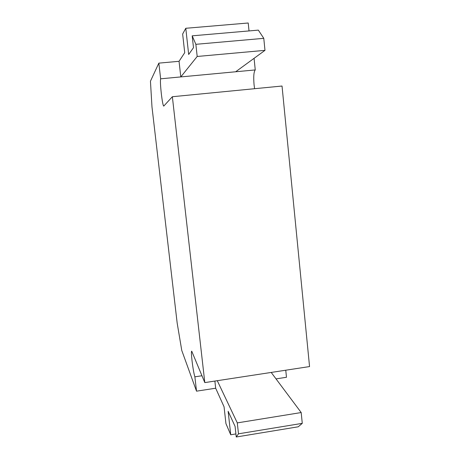 <?xml version="1.0" encoding="UTF-8"?>
<svg xmlns="http://www.w3.org/2000/svg" width="460" height="460" viewBox="0 0 460 460"><rect width="100%" height="100%" fill="white"/><g stroke="black" fill="none" stroke-linecap="round" stroke-linejoin="round"><path stroke-width="0.69" d="M254.075 58.322L255.254 69.931L180.803 76.918L197.19 56.471L195.862 44.315L192.188 35.828L193.487 47.667L188.675 54.475L185.782 28.284L182.649 34.028L184.719 52.693L179.049 61.301L180.803 76.918L160.643 78.815C160.218 80.569 160.442 85.543 161.328 93.725C162.265 101.447 163.064 105.581 163.731 106.116L172.356 96.726L282.032 86.026L309.551 366.568L204.809 382.605L172.356 96.726M255.254 69.931C253.788 71.754 253.391 76.693 254.064 84.749L254.593 88.705M204.809 382.605L191.722 351.158C191.239 351.256 191.337 354.43 192.027 360.68C192.964 368.385 193.919 373.767 194.873 376.832L201.974 375.751M217.287 380.696L237.291 422.889L238.487 433.815L236.244 437L235.077 426.397L228.137 411.286L230.736 434.786L225.935 423.608L224.066 406.812L215.677 388.217L196.523 391.172L194.873 376.832M215.677 388.217L214.872 381.064M285.758 370.214L286.476 377.275L276.017 378.89M179.049 61.301L158.844 63.135L150.449 81.19L151.972 106.846L177.169 323.07L181.763 350.434L196.523 391.172M160.643 78.815L158.844 63.135M235.669 71.766L264.983 50.353L263.781 38.341L258.342 30.124L192.188 35.828M197.19 56.471L264.983 50.353M195.862 44.315L263.781 38.341M249.021 30.923L248.21 23L185.782 28.284M230.736 434.786L235.905 433.935M237.291 422.889L301.191 412.545L302.272 423.349L298.247 426.794L236.244 437M238.487 433.815L302.272 423.349M271.199 372.439L301.191 412.545"/></g></svg>

